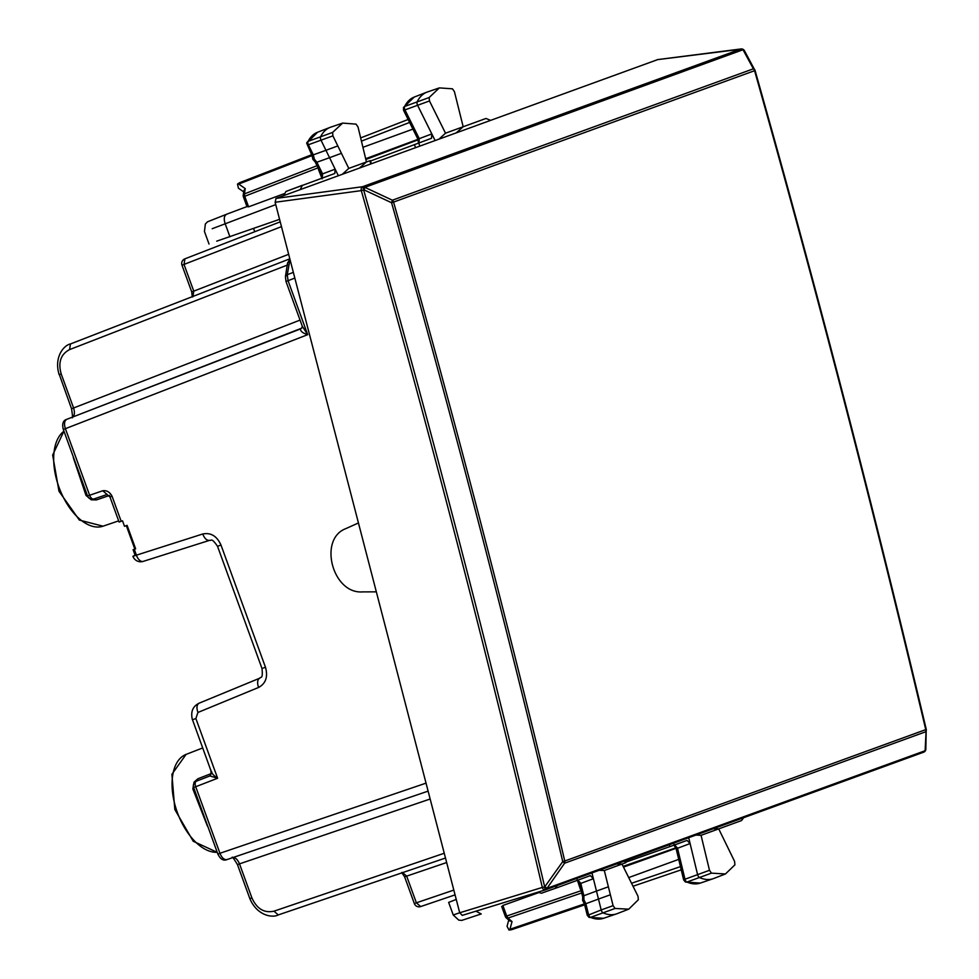 <?xml version="1.0" encoding="UTF-8"?>
<svg xmlns="http://www.w3.org/2000/svg" width="979" height="979" viewBox="0 0 979 979"><rect width="100%" height="100%" fill="white"/><g stroke="black" fill="none" stroke-linecap="round" stroke-linejoin="round"><path stroke-width="1.47" d="M130.574 537.361L126.303 525.625L127.099 525.344L135.628 548.803L134.845 549.084L130.574 537.361M107.041 494.505L93.837 498.996A4.993 2.778 -108.8 0 1 93.837 498.996L107.017 494.517L109.966 496.977L119.095 522.052L122.51 520.816L124.492 526.286L127.099 525.344M218.635 853.761L219.945 853.284C221.89 857.959 224.252 860.051 227.055 859.55L227.006 859.574C223.408 861.092 220.361 859.244 217.864 854.043L193.646 787.495L195.714 786.737A4.993 2.778 -111.2 0 1 196.522 781.132A4.993 2.778 -111.2 0 1 196.559 781.12A4.993 4.993 0 0 0 193.646 787.495M238.24 864.335L239.512 863.87C237.493 859.232 235.119 857.139 232.378 857.616M71.944 417.482C72.789 418.853 72.654 415.94 71.54 408.732L73.584 407.986L61.175 373.892L59.915 374.357M72.14 417.36C74.539 415.965 75.028 412.844 73.584 407.986L300.051 320.096M64.088 429.145L65.397 428.667C63.88 423.846 64.357 420.725 66.817 419.306L66.768 419.318C63.035 420.468 61.885 423.834 63.317 429.426L77.794 469.222M294.826 278.073L288.059 280.692L287.275 274.72L285.44 276.58L285.978 281.45L302.291 326.252L307.7 334.671L288.059 280.692L286.749 281.169M121.176 521.305L112.047 496.231C109.819 492.021 106.723 490.198 102.758 490.748L87.535 495.986A4.993 4.993 0 0 0 93.837 498.996A4.993 2.778 -108.8 0 1 89.615 495.227L65.397 428.667L307.7 334.671C302.744 333.154 300.345 331.232 300.529 328.907L66.768 419.318M301.728 328.1L302.291 326.252M202.763 533.983C210.84 532.368 216.91 536.064 220.985 545.046L217.522 546.306C211.023 536.798 211.354 541.191 209.628 540.322L209.726 540.298C206.936 540.787 204.611 538.683 202.763 533.983L132.899 556.292L135.102 555.191L133.12 549.721L135.628 548.803M192.496 719.761L211.574 772.431L209.91 775.943L217.607 778.244L195.714 786.737L219.945 853.284L426.036 783.139M211.721 771.746C211.574 773.263 213.532 775.429 217.607 778.244L195.873 718.525L193.695 719.32M210.803 769.824L211.109 773.643L197.942 778.746L194.026 782.16L192.839 788.927L207.303 825.811A52.083 28.624 70 0 0 207.891 826.619M192.839 788.927L193.805 787.434M194.026 782.16L194.491 783.139M211.709 773.288A3.329 1.505 -8.4 0 1 211.109 773.643L210.204 775.833M77.806 469.21L85.112 489.304M73.303 456.85A52.083 28.624 70 0 0 73.376 457.842L85.993 495.398L91.255 499.816L96.456 499.914L109.636 495.423M91.255 499.816L90.986 498.776M85.993 495.398L87.706 495.925M288.646 254.307L193.756 291.142L184.04 264.465L184.909 258.835A4.993 4.993 0 0 0 181.996 265.199L191.713 291.889L193.756 291.142L192.887 296.772M414.337 903.568A4.993 4.993 0 0 0 420.64 906.578L455.064 894.867L420.676 906.566L416.381 902.822L414.337 903.568L404.633 876.878L406.677 876.132L402.393 872.387M587.853 915.292L601.179 909.944A3.329 1.823 70 0 0 603.333 912.991A49.917 27.436 70 0 0 616.489 913.896A49.917 27.436 70 0 0 617.088 913.676L628.751 909.161L615.069 908.463L613.087 905.661L610.382 894.769L598.475 899.052L601.179 909.944L613.087 905.661M610.37 894.769L604.324 870.515L621.995 864.078L638.027 896.311L638.345 899.75L628.751 909.161M599.136 870.294L604.324 870.515M616.501 863.98L621.995 864.078L625.3 862.878L624.626 861.018M734.899 864.849L734.605 861.434L718.721 828.883L701.05 835.307L709.494 870.294L711.452 873.146L725.451 873.966L734.899 864.849M725.451 873.966L713.777 878.481A49.917 27.436 -110 0 1 713.189 878.701A49.917 27.436 -110 0 1 699.716 877.661A3.329 1.823 -110 0 1 697.586 874.577L688.69 837.706M695.873 835.087L701.05 835.307M713.25 828.76L718.721 828.883L741.531 820.573L743.636 817.71M359.489 168.045L366.452 161.963L358.02 126.976L356.05 124.137L342.65 123.097L332.615 132.422L332.897 135.848L348.781 168.4L368.912 161.094M337.816 145.932L325.946 150.301L321.026 140.217A3.329 1.823 -110 0 1 320.708 136.509A49.917 27.436 -110 0 1 330.204 127.343A49.917 27.436 -110 0 1 330.804 127.135L342.65 123.097M342.32 174.286L348.781 168.4M439.069 139.079L445.506 133.193L429.475 100.959L429.157 97.521L439.338 87.902L452.445 88.808L454.415 91.622L463.177 126.756L485.976 118.459L490.552 120.344M439.338 87.902L427.505 91.94A49.917 27.436 70 0 0 426.905 92.148A49.917 27.436 70 0 0 417.262 101.608A3.329 1.823 70 0 0 417.605 105.34L435.104 140.523M445.506 133.193L463.177 126.756L456.238 132.826M279.566 219.345L216.726 241.164M453.253 915.035L448.651 902.393L456.251 899.432M212.198 228.719L275.735 204.611M459.714 912.758L453.228 914.961L458.723 920.101L461.733 920.407L481.227 913.945L475.941 911.18M591.952 872.913L596.48 891.074L608.387 886.803M338.355 175.73L329.556 157.692L341.426 153.311M307.369 144.696L308.373 144.77A3.047 1.677 -110 0 1 308.079 141.368L332.615 132.422M315.152 161.914L316.89 162.233L329.556 157.692L325.946 150.301L313.304 154.853L308.373 144.77L332.897 135.848M322.262 178.202L322.568 173.883L335.148 169.159L334.806 173.479L285.941 191.468L283.677 195.629M306.941 142.396L308.079 141.368A49.635 27.29 -110 0 1 317.526 132.263L330.204 127.343M312.093 155.661L306.672 143.167L317.526 132.263M403.483 107.506L404.633 106.478A3.047 1.677 70 0 0 404.951 109.893L429.475 100.959M403.923 109.77L404.951 109.893L419.257 138.651L431.825 133.915L431.506 138.284L370.441 161.058M403.519 107.409L403.495 110.174L417.776 138.871L419.257 138.651L418.963 143.007M403.507 107.445L414.227 97.068A49.635 27.29 70 0 0 404.633 106.478L429.157 97.521M584.793 903.017L585.846 903.703L588.563 914.594A3.047 1.677 70 0 0 590.521 917.372L615.069 908.463M577.708 880.048L580.731 883.156L583.863 895.724L596.48 891.074L598.475 899.052L585.858 903.703L583.9 899.725L583.876 895.724L582.738 897.107M577.267 880.194L579.446 883.915L593.396 878.701L590.349 875.605L558.018 887.366M588.991 917.335L590.521 917.372A49.635 27.29 70 0 0 603.615 918.278L616.489 913.896M685.373 882.006L686.915 882.055A3.047 1.677 -110 0 1 684.97 879.228L709.494 870.294M685.459 882.042L683.672 879.95L676.159 848.793L690.109 843.543L687.05 840.41L674.237 845.073L673.564 843.213M684.26 879.974L684.97 879.228L677.444 848.01L674.409 844.853M625.642 862.205L674.237 845.073M554.555 886.521L557.993 887.378L541.387 893.227L537.728 892.212M624.443 863.16L625.3 862.878M300.161 189.632L302.438 185.264M511.515 929.732L584.659 904.853L511.515 929.732L509.007 930.05L507.061 926.281L508.75 920.052M239.622 182.694L311.652 154.743L239.622 182.694L237.493 184.064L238.423 188.201L243.722 191.884M247.467 206.41L248.593 206.838L284.032 193.732M317 165.72L244.42 193.891L244.738 196.277L243.379 196.779L247.051 206.85M245.239 188.604L244.42 193.891A3.329 1.97 -171.2 0 0 243.22 195.127L243.906 190.648L245.239 188.604L238.717 184.052L237.493 184.064M502.288 906.517L502.863 905.465L506.706 916.026L505.348 916.528A3.329 3.329 0 0 0 506.278 917.886A3.329 1.97 -48.8 0 0 508.003 918.057L512.029 921.594L509.949 929.267L509.007 930.05M581.134 890.706L506.706 916.026L508.003 918.057L581.71 892.983M506.278 917.886L509.692 920.872L512.029 921.594M589.089 917.372L587.265 915.279L584.426 903.886L509.949 929.267M538.438 892.726L502.863 905.465M580.767 889.226L581.355 891.588M675.522 845.036L674.776 844.693M675.449 846.872L675.045 848.108L623.146 866.378M623.488 867.088L676.036 848.316M628.714 877.576L678.716 859.378M315.262 162.135L321.1 174.127L322.568 173.883L316.89 162.233L314.357 159.149L313.304 154.853L312.925 156.065M318.04 167.837L317.637 167.017M318.701 169.208L317.869 167.898L244.738 196.277L248.593 206.838M418.461 140.792L417.36 140.107L365.852 159.479M362.915 147.315L412.918 129.118M365.669 158.708L417.984 139.324M254.748 231.729L253.573 228.499M657.655 59.621L276.017 198.419L275.136 202.261L459.714 912.783L462.272 915.365L544.899 890.021M276.017 198.419L362.303 186.756A3.329 1.725 82.3 0 0 361.3 190.624L364.066 189.877L391.563 202.726L393.57 202.09A3.329 2.778 -110 0 0 392.383 200.205L753.377 68.811L755.005 70.451L744.432 50.688A3.329 3.329 0 0 0 742.29 49.048L744.126 50.296M741.152 48.95A3.329 1.872 82.7 0 0 740.981 48.962A3.329 1.872 82.7 0 0 740.76 49.011L742.241 49.036M459.714 912.783L542.317 887.427A3.329 1.75 72.9 0 0 544.948 890.009A3.329 1.75 72.9 0 0 544.997 889.984L544.691 886.913L562.741 861.606L564.614 863.197L925.62 731.802A3.329 2.778 -110 0 0 925.755 729.624C873.439 508.97 816.376 289.319 754.576 70.696L754.576 70.696A3.329 2.778 -110 0 0 753.377 68.811L743.012 49.733A3.329 2.778 -110 0 0 740.858 49.036L362.719 186.671L364.066 189.877L364.873 187.356A3.329 2.778 -110 0 0 362.719 186.671L362.303 186.756A3.329 0.685 77.6 0 1 363.637 189.975L363.637 189.975C429.487 421.092 489.83 653.397 544.691 886.913L542.317 887.427C487.469 653.96 427.125 421.692 361.3 190.624L275.136 202.261M744.627 51.361L743.012 49.733L364.873 187.356L392.383 200.205L391.563 202.726C453.522 421.288 510.573 640.915 562.741 861.606L564.761 861.018C512.592 640.303 455.529 420.664 393.57 202.09L754.576 70.696M545.107 886.766L546.992 888.345A3.329 2.778 70 0 1 545.438 889.838L545.107 886.766M925.669 748.25L925.118 750.722A3.329 2.778 70 0 1 923.54 752.227L545.633 889.764M926.207 729.428L925.84 749.143A3.329 3.329 0 0 1 923.662 752.178L545.523 889.813A3.329 3.329 0 0 1 545.425 889.85L545.425 889.85M926.171 729.331L925.118 750.722L546.992 888.345L564.614 863.197A3.329 2.778 -110 0 0 564.761 861.018L925.755 729.624M376.34 591.842L362.401 591.903C332.407 594.057 318.053 538.878 345.942 528.587L358.449 522.957M63.965 431.201A51.642 28.391 70 0 0 60.392 490.858A51.642 28.391 70 0 0 103.028 526.188L118.667 520.865M217.24 852.342L193.23 841.267L174.825 809.511L171.9 774.279L186.083 754.393A51.642 28.391 70 0 0 176.134 808.874A51.642 28.391 70 0 0 217.216 852.268M251.921 897.951L249.878 898.698C257.22 916.014 272.798 918.057 278.232 914.937L445.494 858.032L278.256 914.924L273.973 911.18C264.244 913.285 256.902 908.879 251.921 897.951L239.512 863.87L430.16 799.011M59.144 374.639C53.637 356.589 64.32 345.049 70.415 343.972L289.821 258.823L70.451 343.972L69.582 349.601C60.771 354.227 57.969 362.328 61.175 373.892M59.34 374.565L71.54 408.732M293.345 272.37L287.275 274.72L289.98 259.435M285.44 276.58L287.496 263.314A4.993 2.949 8.8 0 1 289.319 261.454L290.396 261.026M287.814 264.893L69.582 349.601M301.52 328.246L66.817 419.306M444.246 853.247L273.973 911.18M227.006 859.574L428.117 791.13L227.055 859.55M195.873 718.525L197.929 712.467C196.326 707.682 196.755 704.574 199.214 703.155L199.116 703.191C192.704 706.361 190.477 711.892 192.41 719.785M220.985 545.046L265.468 667.262C268.124 676.758 265.835 683.489 258.615 687.442L197.929 712.467M258.615 687.442A8.321 4.626 -112.4 0 1 259.802 678.166A8.321 4.626 -112.4 0 1 259.9 678.129M259.704 678.214L199.214 703.155M265.468 667.262L263.29 668.045M209.53 540.359L143.338 561.346A8.321 4.626 -107.6 0 1 143.24 561.383A8.321 4.626 -107.6 0 1 136.362 555.032L134.282 549.292M102.758 490.748L107.078 494.493M209.898 775.943L196.559 781.12L209.91 775.943M112.047 496.231L110.737 496.696M197.942 778.746L197.024 780.948M96.456 499.914L94.339 498.813M181.996 265.199L281.462 226.651M453.815 890.082L416.381 902.822L406.677 876.132L446.657 862.536M280.214 221.841L184.909 258.835L280.214 221.841M711.452 873.146L686.915 882.055A49.635 27.29 -110 0 0 700.315 883.082L713.189 878.701M229.943 236.82L225.133 223.628C223.628 218.794 224.118 215.674 226.59 214.242L207.475 221.829L205.357 224.007L204.452 231.472M669.942 846.602L669.281 844.767M419.832 146.079L418.694 142.958M415.537 147.645L414.411 144.537M370.894 163.897L369.756 160.764M302.413 185.276L285.966 191.456M502.46 906.468L501.774 906.713M247.626 206.336L226.59 214.242M577.169 879.619L580.449 889.336M681.237 869.829L633.021 886.24L681.237 869.829M680.466 866.623L631.541 883.266M322.115 178.876L318.395 169.33M238.717 184.052L312.068 155.588L312.888 159.381L315.483 162.281M408.133 119.487L360.651 137.904L408.133 119.487M409.601 122.436L361.422 141.135M657.215 59.682L742.29 49.048M923.882 752.092L925.657 749.963M63.941 431.139L52.658 455.064L58.973 491.213L79.372 520.082L103.028 526.188M232.145 857.641C231.913 856.062 233.687 858.375 237.469 864.616L249.878 898.698M287.496 263.314L289.87 259.007M217.522 546.306L262.005 668.522C263.143 679.94 260.585 676.391 259.802 678.166L199.116 703.191M209.628 540.322L143.24 561.383A8.321 8.321 0 0 1 132.911 556.305M186.083 754.393L202.665 747.968M87.535 495.986L84.989 488.986M191.713 291.889L192.276 297.053M404.633 876.878L401.733 872.558M209.029 244.04L204.427 231.411M414.227 97.068L426.905 92.148M589.052 917.36L603.615 918.278M700.315 883.082L685.435 882.03M625.814 862.683L625.14 860.835M557.993 887.378L541.363 893.227M371.408 163.701L370.27 160.593M243.22 195.127A3.329 3.329 0 0 0 243.379 196.779M501.676 906.456L505.348 916.528M579.446 883.915L582.676 896.85M673.968 844.999L676.159 848.793M321.1 174.127L321.834 178.374M246.953 206.593L226.565 214.254M417.776 138.871L418.535 143.179M582.762 896.605L582.627 900.484L584.451 903.923M657.447 59.621L740.981 48.962A3.329 3.329 0 0 1 742.18 49.023M462.223 915.389L544.948 890.009A3.329 3.329 0 0 0 545.009 889.984M926.256 729.367C873.941 508.713 816.878 289.086 755.078 70.464A3.329 3.329 0 0 0 754.797 69.778M926.342 730.224A3.329 3.329 0 0 0 926.256 729.404"/></g></svg>
